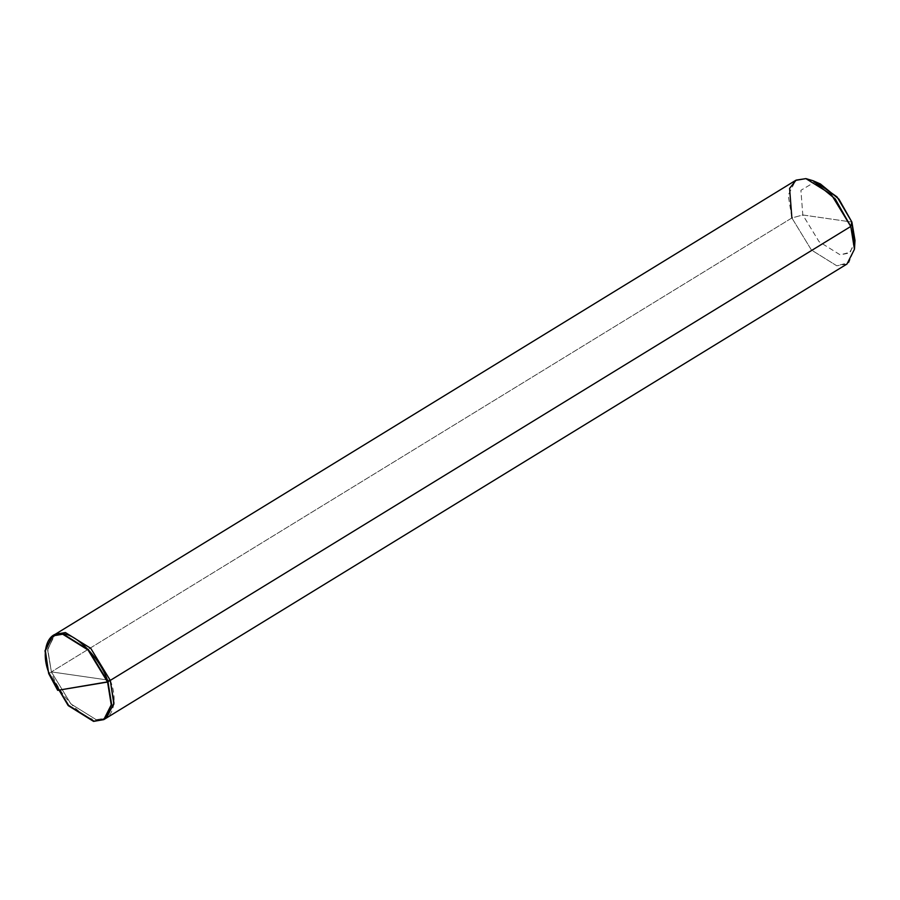 <?xml version="1.0" encoding="UTF-8"?>
<svg xmlns="http://www.w3.org/2000/svg" width="900" height="900" viewBox="0 0 900 900"><rect width="100%" height="100%" fill="white"/><g stroke="black" fill="none" stroke-linecap="round" stroke-linejoin="round"><path stroke-width="0.67" stroke-dasharray="4.5 3.38" d="M110.284 680.389C119.239 702.146 111.532 723.78 96.266 719.73C82.384 719.572 57.701 693.27 51.39 671.895L47.711 649.102L55.193 634.309L47.711 649.102L51.39 671.895L110.284 680.389L51.39 671.895L70.92 703.957L96.266 719.73L106.47 717.964L96.266 719.73L70.92 703.957L51.39 671.895L47.644 650.07L54.068 635.085L47.644 650.07L51.39 671.895L48.679 673.549L51.39 671.895L110.284 680.389L51.39 671.895L70.92 703.957L96.266 719.73L105.278 718.616M846.979 264.026L836.775 265.793L811.429 250.02L791.887 217.958L51.39 671.895L791.887 217.958L802.811 214.976L851.884 222.053L802.811 214.976L819.09 241.695L840.206 254.846L849.251 253.024L854.528 244.058M816.919 182.711L814.489 182.194L800.899 190.328L802.811 214.976L791.887 217.958L788.209 195.165L795.69 180.371M855 240.401L850.298 252.18L840.206 254.846L819.09 241.695L802.811 214.976L800.899 190.328L814.489 182.194L820.395 183.949M791.887 217.958L811.429 250.02L836.775 265.793L848.88 262.597L854.516 248.468"/><path stroke-width="1.35" d="M105.278 718.616L113.873 704.137L110.284 680.389L107.573 682.043L57.679 690.334L49.061 673.312C40.106 651.555 47.812 629.921 63.079 633.971C76.961 634.129 101.644 660.431 107.966 681.806L88.425 649.744L63.079 633.971L52.481 635.974L62.696 634.207L88.043 649.98L107.573 682.043L88.043 649.98L62.696 634.207L52.481 635.974L45 650.756L48.679 673.549L45 650.756L52.481 635.974L55.193 634.309L65.396 632.554L90.742 648.315L110.284 680.389L90.742 648.315L65.396 632.554L54.068 635.085L65.396 632.554L90.742 648.315L110.284 680.389L113.962 703.181L106.47 717.964L113.962 703.181L110.284 680.389L90.742 648.315L65.396 632.554L55.193 634.309L795.69 180.371L805.894 178.616L831.24 194.389L850.781 226.451L110.284 680.389L850.781 226.451L835.222 198.945L812.992 180.72L805.894 178.616L796.14 180.112L789.592 188.381L791.887 217.958M52.684 635.85L45.371 650.689L48.679 673.549L57.679 690.334L107.966 681.806L111.645 704.599L104.153 719.393L111.645 704.599L107.573 682.043L111.251 704.835L103.77 719.629L93.566 721.384L68.22 705.611L49.061 673.312L68.602 705.375L93.949 721.148L103.961 719.505L93.949 721.148L68.602 705.375L49.061 673.312L68.22 705.611L93.566 721.384L103.77 719.629L111.251 704.835L107.573 682.043L110.284 680.389M854.528 244.058L851.884 222.053L850.781 226.451L854.46 249.244L846.979 264.026L104.153 719.393M812.992 180.72L820.395 183.949L838.924 199.136L851.884 222.053L837.067 196.942L816.919 182.711M854.516 248.468L850.781 226.451L851.884 222.053L855 240.401L854.516 248.468"/></g></svg>
